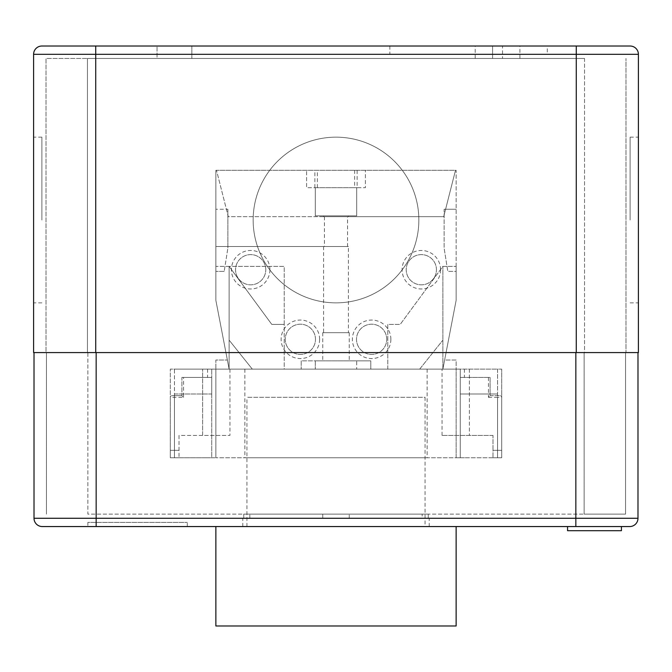 <?xml version="1.0" encoding="UTF-8"?>
<svg xmlns="http://www.w3.org/2000/svg" width="672" height="672" viewBox="0 0 672 672"><rect width="100%" height="100%" fill="white"/><g stroke="black" fill="none" stroke-linecap="round" stroke-linejoin="round"><path stroke-width="0.5" stroke-dasharray="3.36 2.52" d="M576.265 352.573L576.265 46.024L95.735 46.024L95.735 54.314L33.6 54.314L33.6 352.573L638.4 352.573L638.4 54.314L95.735 54.314L95.735 352.573M157.046 46.024L191.839 46.024L157.046 46.024L157.046 58.456L191.839 58.456L157.046 58.456L157.046 46.024M547.268 46.024L389.852 46.024L547.268 46.024L547.268 54.314L389.852 54.314L547.268 54.314M502.53 46.024L475.188 46.024L519.926 46.024L502.53 46.024L502.53 58.456L519.926 58.456L502.53 58.456L502.53 46.024M492.584 58.456L475.188 58.456L492.584 58.456L492.584 46.024L492.584 58.456M584.548 58.456L87.452 58.456L584.548 58.456L584.548 352.573L625.976 352.573L625.976 58.456L625.976 352.573L46.024 352.573L46.024 58.456L87.452 58.456L46.024 58.456L46.024 352.573L584.548 352.573L584.548 58.456M191.839 46.024L191.839 58.456L191.839 46.024M41.882 46.024A8.282 8.282 0 0 0 33.6 54.314M418.849 220.013A82.849 82.849 0 0 1 336 302.862A82.849 82.849 0 0 1 253.151 220.013A82.849 82.849 0 0 1 336 137.164A82.849 82.849 0 0 1 418.849 220.013A82.849 82.849 0 0 1 336 302.862A82.849 82.849 0 0 1 253.151 220.013A82.849 82.849 0 0 1 336 137.164A82.849 82.849 0 0 1 418.849 220.013M638.4 220.013L638.4 137.164L638.4 220.013M630.118 220.013L630.118 137.164L630.118 220.013M33.6 220.013L33.6 137.164L33.6 220.013M41.882 220.013L41.882 137.164L41.882 220.013M389.852 46.024L389.852 54.314M42.302 526.554L629.698 526.554A8.282 8.282 0 0 0 637.988 518.272L637.988 352.573L96.155 352.573L637.988 352.573M87.864 526.554L187.286 526.554L87.864 526.554L87.864 522.413L187.286 522.413L87.864 522.413L87.864 526.554M567.563 526.554L621.415 526.554L567.563 526.554L567.563 530.695L621.415 530.695L621.415 526.554M322.745 526.554L429.206 526.554L322.745 526.554M187.286 526.554L187.286 522.413L187.286 526.554M34.012 352.573L96.155 352.573L34.012 352.573L34.012 518.272L637.988 518.272M87.864 352.573L625.556 352.573L87.864 352.573L87.864 514.122L584.136 514.122L87.864 514.122L87.864 352.573M46.444 352.573L46.444 514.122L46.444 352.573M625.556 514.122L584.136 514.122L625.556 514.122L625.556 352.573L625.556 514.122M428.257 514.122L322.745 514.122L428.257 514.122L428.257 518.272L422.167 518.272L422.167 514.122L422.167 518.272L429.206 518.272L428.257 518.272L428.257 514.122M322.745 514.122L243.743 514.122L322.745 514.122L322.745 518.272L349.255 518.272L322.745 518.272L349.255 518.272L322.745 518.272L322.745 514.122M243.743 518.272L249.833 518.272L242.794 518.272L243.743 518.272L243.743 514.122L243.743 518.272M349.255 518.272L349.255 514.122L349.255 518.272M249.833 518.272L249.833 514.122L249.833 518.272M183.557 397.312L181.902 395.648L181.902 377.429L211.722 377.429L183.557 377.429L183.557 397.312L174.443 397.312L174.443 457.792L174.443 369.138L456.128 369.138L170.302 369.138L174.443 369.138L174.443 450.332L170.302 450.332L170.302 369.138L170.302 457.792L207.581 457.792L170.302 457.792L170.302 397.312A1.655 1.655 0 0 1 171.956 395.648A1.655 1.655 0 0 0 170.302 397.312L170.302 457.792L179.004 457.792L170.302 457.792L170.302 450.332L174.443 450.332L174.443 393.994L211.722 393.994L211.722 377.429L211.722 457.792L207.581 457.792L215.872 457.792L211.722 457.792L211.722 369.138L211.722 457.792L211.722 369.138L211.722 393.994L174.443 393.994M323.576 215.872L348.424 215.872L323.576 215.872L323.576 216.695L324.442 216.695L228.295 216.695L216.502 170.302L228.295 216.695L443.705 216.695L455.498 170.302L456.128 170.302L456.128 271.379L447.804 271.379L444.133 248.178L447.804 271.379L456.128 271.379L456.128 300.376L456.128 266.406L456.128 300.376L442.873 369.138L442.873 266.406L442.873 369.138L387.778 369.138L387.778 324.4L400.21 324.4L442.873 266.406L456.128 266.406L442.873 266.406L400.21 324.4L387.778 324.4L387.778 369.138L419.681 369.138L442.873 340.141L419.681 369.138L501.698 369.138L497.557 369.138L497.557 450.332L501.698 450.332L501.698 369.138L501.698 457.792L464.419 457.792L501.698 457.792L501.698 397.312A1.655 1.655 0 0 0 500.044 395.648A1.655 1.655 0 0 1 501.698 397.312L501.698 457.792L492.996 457.792L501.698 457.792L501.698 450.332L497.557 450.332L497.557 393.994L460.278 393.994L460.278 369.138L456.128 369.138L456.128 360.024L444.629 360.024L456.128 300.376L442.873 369.138L444.629 360.024L456.128 360.024L456.128 457.792L215.872 457.792L464.419 457.792L456.128 457.792L456.128 369.138L215.872 369.138L252.319 369.138L229.127 340.141L229.127 266.406L229.127 369.138L215.872 300.376L215.872 170.302L215.872 246.523L215.872 170.302L456.128 170.302L456.128 300.376L442.873 369.138L229.127 369.138L229.127 266.406L215.872 266.406L215.872 300.376L227.371 360.024L215.872 360.024L215.872 369.138L215.872 360.024L227.371 360.024L229.127 369.138L215.872 300.376L215.872 170.302L456.128 170.302L455.498 170.302L443.705 216.695L347.558 216.695L347.558 246.523L348.424 246.523L348.424 332.682L323.576 332.682L348.424 332.682M488.443 377.429L488.443 397.312L490.098 395.648L490.098 377.429L460.278 377.429L490.098 377.429L490.098 393.994L460.278 393.994L460.278 377.429L460.278 457.792L460.278 369.138L460.278 457.792L460.278 369.138L497.557 369.138L497.557 457.792L497.557 397.312L501.698 397.312M244.868 369.138L427.132 369.138L244.868 369.138L244.868 457.792L427.132 457.792L244.868 457.792M427.132 369.138L427.132 457.792M202.616 435.422L179.004 435.422L179.004 450.332L170.302 450.332L179.004 450.332L179.004 457.792L179.004 435.422L229.95 435.422L202.616 435.422L202.616 369.138L202.616 435.422M183.557 377.429L181.902 377.429L181.902 395.648L171.956 395.648L181.902 395.648M492.996 435.422L442.05 435.422L492.996 435.422L492.996 450.332L497.557 450.332L492.996 450.332L492.996 457.792L492.996 450.332L501.698 450.332L492.996 450.332L492.996 435.422M469.384 369.138L469.384 435.422L469.384 369.138M490.098 395.648L500.044 395.648L490.098 395.648L490.098 393.994L497.557 393.994M215.872 526.554L456.128 526.554L215.872 526.554M456.128 625.976L215.872 625.976M425.065 526.554L246.935 526.554L425.065 526.554L425.065 397.312L246.935 397.312L425.065 397.312M246.935 526.554L246.935 397.312M216.502 170.302L215.872 170.302L216.502 170.302M284.222 369.138L252.319 369.138L229.127 340.141L229.127 266.406L284.222 266.406L284.222 369.138L229.127 369.138L215.872 300.376L215.872 266.406L284.222 266.406L284.222 324.4L271.79 324.4L229.127 266.406L271.79 324.4L284.222 324.4L284.222 369.138M301.207 360.856L301.207 369.138L301.207 360.856L370.793 360.856L370.793 369.138L370.793 360.856L356.714 360.856L356.714 369.138L356.714 360.856L315.286 360.856L315.286 369.138L315.286 360.856L301.207 360.856M444.133 209.244L456.128 209.244L444.133 209.244L444.133 248.178L444.133 209.244M349.255 332.682L349.255 360.856L349.255 332.682L322.745 332.682L349.255 332.682M322.745 332.682L322.745 360.856L322.745 332.682M224.196 271.379L215.872 271.379L224.196 271.379L227.867 248.178L224.196 271.379M227.867 209.244L227.867 248.178L227.867 209.244L215.872 209.244L227.867 209.244M354.64 170.302L354.64 187.698L315.286 187.698L315.286 215.872L356.714 215.872L356.714 187.698L306.592 187.698L306.592 170.302L306.592 187.698L315.286 187.698L315.286 215.872L356.714 215.872L356.714 187.698L365.408 187.698L365.408 170.302L365.408 187.698L357.126 187.698L357.126 170.302M319.628 339.318A19.253 19.253 0 0 0 300.376 320.057A19.253 19.253 0 0 0 281.123 339.318A19.253 19.253 0 0 0 300.376 358.571A19.253 19.253 0 0 0 319.628 339.318M269.917 269.724A19.253 19.253 0 0 0 250.664 250.471A19.253 19.253 0 0 0 231.412 269.724A19.253 19.253 0 0 0 250.664 288.977A19.253 19.253 0 0 0 269.917 269.724M390.877 339.318A19.253 19.253 0 0 0 371.624 320.057A19.253 19.253 0 0 0 352.372 339.318A19.253 19.253 0 0 0 371.624 358.571A19.253 19.253 0 0 0 390.877 339.318M440.588 269.724A19.253 19.253 0 0 0 421.336 250.471A19.253 19.253 0 0 0 402.083 269.724A19.253 19.253 0 0 0 421.336 288.977A19.253 19.253 0 0 0 440.588 269.724M436.447 269.724A15.112 15.112 0 0 0 421.336 254.612A15.112 15.112 0 0 0 406.224 269.724A15.112 15.112 0 0 0 421.336 284.827A15.112 15.112 0 0 0 436.447 269.724A15.112 15.112 0 0 1 421.336 284.827A15.112 15.112 0 0 1 406.224 269.724A15.112 15.112 0 0 1 421.336 254.612A15.112 15.112 0 0 1 436.447 269.724M315.487 339.318A15.112 15.112 0 0 0 300.376 324.206A15.112 15.112 0 0 0 285.264 339.318A15.112 15.112 0 0 0 300.376 354.421A15.112 15.112 0 0 0 315.487 339.318A15.112 15.112 0 0 1 300.376 354.421A15.112 15.112 0 0 1 285.264 339.318A15.112 15.112 0 0 1 300.376 324.206A15.112 15.112 0 0 1 315.487 339.318M265.776 269.724A15.112 15.112 0 0 0 250.664 254.612A15.112 15.112 0 0 0 235.553 269.724A15.112 15.112 0 0 0 250.664 284.827A15.112 15.112 0 0 0 265.776 269.724A15.112 15.112 0 0 1 250.664 284.827A15.112 15.112 0 0 1 235.553 269.724A15.112 15.112 0 0 1 250.664 254.612A15.112 15.112 0 0 1 265.776 269.724M386.736 339.318A15.112 15.112 0 0 0 371.624 324.206A15.112 15.112 0 0 0 356.513 339.318A15.112 15.112 0 0 0 371.624 354.421A15.112 15.112 0 0 0 386.736 339.318A15.112 15.112 0 0 1 371.624 354.421A15.112 15.112 0 0 1 356.513 339.318A15.112 15.112 0 0 1 371.624 324.206A15.112 15.112 0 0 1 386.736 339.318M348.424 215.872L348.424 216.695L347.558 216.695M324.442 216.695L324.442 246.523L215.872 246.523L347.558 246.523M348.424 246.523L324.442 246.523M323.576 246.523L323.576 332.682M323.576 216.695L348.424 216.695M314.874 187.698L314.874 170.302M317.36 187.698L317.36 170.302M354.64 187.698L357.126 187.698M87.452 352.573L87.452 58.456L87.452 352.573M96.155 526.554L96.155 352.573M575.845 526.554L575.845 352.573M584.136 352.573L584.136 514.122L584.136 352.573M215.872 457.792L215.872 369.138L215.872 457.792M207.581 369.138L207.581 377.429M174.443 395.648L174.443 397.312L170.302 397.312M464.419 369.138L464.419 377.429M488.443 397.312L497.557 397.312L497.557 395.648M519.926 58.456L519.926 46.024M475.188 58.456L475.188 46.024M630.118 302.862L638.4 302.862M630.118 137.164L638.4 137.164M41.882 302.862L33.6 302.862M41.882 137.164L33.6 137.164M429.206 526.554L429.206 518.272M242.794 526.554L242.794 518.272M229.95 369.138L229.95 435.422M442.05 435.422L442.05 369.138"/><path stroke-width="1.01" d="M95.735 352.573L95.735 46.024L41.882 46.024L630.118 46.024L576.265 46.024L576.265 54.314L638.4 54.314A8.282 8.282 0 0 0 630.118 46.024A8.282 8.282 0 0 1 638.4 54.314L638.4 352.573L33.6 352.573L33.6 54.314L576.265 54.314L576.265 352.573M41.882 46.024A8.282 8.282 0 0 0 33.6 54.314A8.282 8.282 0 0 1 41.882 46.024M637.988 352.573L637.988 518.272A8.282 8.282 0 0 1 629.698 526.554L42.302 526.554A8.282 8.282 0 0 1 34.012 518.272A8.282 8.282 0 0 0 42.302 526.554A8.282 8.282 0 0 1 34.012 518.272L34.012 352.573M567.563 526.554L567.563 530.695L621.415 530.695L621.415 526.554M215.872 526.554L215.872 625.976L456.128 625.976L456.128 526.554M630.118 46.024A8.282 8.282 0 0 1 638.4 54.314M637.988 518.272L34.012 518.272M575.845 526.554L575.845 352.573M96.155 526.554L96.155 352.573"/></g></svg>
